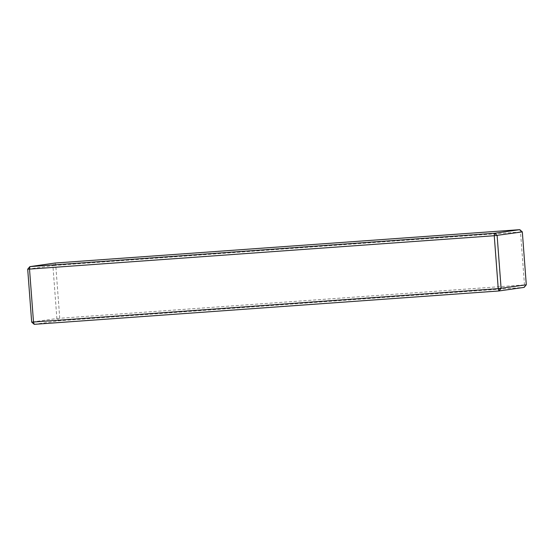 <?xml version="1.0" encoding="UTF-8"?>
<svg xmlns="http://www.w3.org/2000/svg" width="554" height="554" viewBox="0 0 554 554"><rect width="100%" height="100%" fill="white"/><g stroke="black" fill="none" stroke-linecap="round" stroke-linejoin="round"><path stroke-width="0.42" stroke-dasharray="2.77 2.08" d="M34.203 324.339L59.403 320.752L524.132 287.381L524.479 284.901L59.749 318.273L55.767 265.366L52.9 265.608L56.875 318.515L31.675 322.103M27.7 269.196L52.9 265.608L55.061 263.032L55.767 265.366L520.497 231.994L524.479 284.901L526.3 284.804M56.875 318.515L59.749 318.273L59.403 320.752L56.875 318.515M519.797 229.661L520.497 231.994L522.325 231.897"/><path stroke-width="0.83" d="M526.3 284.804L524.132 287.381L498.939 290.968L34.203 324.339L33.503 322.006L498.233 288.634L526.3 284.804L522.325 231.897L519.797 229.661L55.061 263.032L29.868 266.619L27.7 269.196L29.521 269.099L33.503 322.006L31.675 322.103L27.7 269.196M522.325 231.897L494.251 235.727L494.597 233.248L497.125 235.485L501.1 288.392L498.939 290.968L498.233 288.634L494.251 235.727L29.521 269.099L29.868 266.619L494.597 233.248L519.797 229.661M31.675 322.103L34.203 324.339"/></g></svg>
